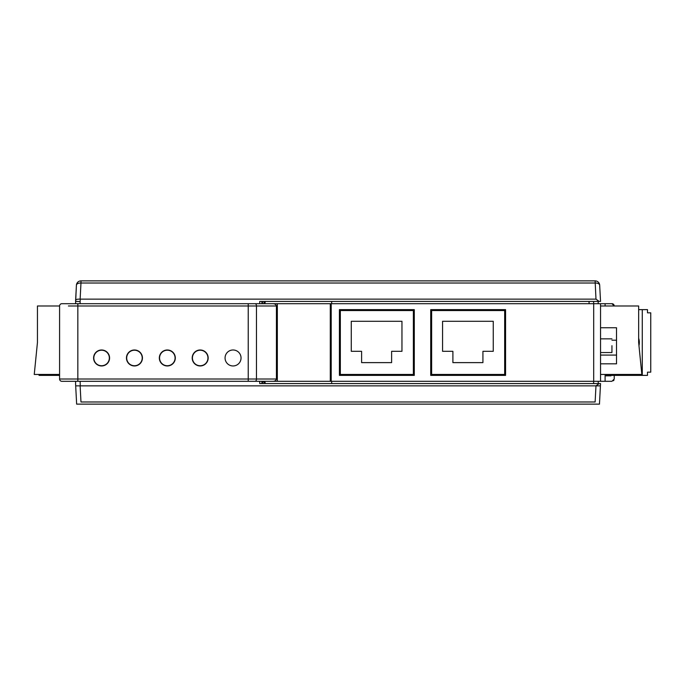 <?xml version="1.0" encoding="UTF-8"?>
<svg xmlns="http://www.w3.org/2000/svg" width="685" height="685" viewBox="0 0 685 685"><rect width="100%" height="100%" fill="white"/><g stroke="black" fill="none" stroke-linecap="round" stroke-linejoin="round"><path stroke-width="1.03" d="M264.008 381.759L262.466 381.759L264.008 381.759M504.674 374.455L431.636 374.455L431.636 310.545L504.674 310.545L504.674 374.455L431.636 374.455L431.636 310.545L504.674 310.545L504.674 374.455M413.372 374.455L339.417 374.455L340.334 374.455L340.334 310.545L340.334 374.455L413.372 374.455L413.372 310.545L340.334 310.545L413.372 310.545L413.372 374.455M430.719 374.455L431.636 374.455L430.719 374.455M616.517 340.197L616.517 363.821L600.539 363.821L616.517 363.821L616.517 355.078L600.539 355.078L616.517 355.078L616.517 327.755L600.539 327.755L616.517 327.755L616.517 340.197L611.945 340.197L616.517 340.197M611.945 345.694L611.945 352.544L611.945 345.694M351.268 321.291L401.958 321.291L401.958 351.311L391.623 351.311L391.623 362.622L361.603 362.622L361.603 351.311L351.268 351.311L351.268 321.291L401.958 321.291L401.958 351.311L391.623 351.311L391.623 362.622L361.603 362.622L361.603 351.311L351.268 351.311L351.268 321.291M442.57 321.291L493.26 321.291L493.26 351.311L482.925 351.311L482.925 362.622L452.896 362.622L452.896 351.311L442.57 351.311L442.57 321.291L493.26 321.291L493.26 351.311L482.925 351.311L482.925 362.622L452.896 362.622L452.896 351.311L442.57 351.311L442.57 321.291M134.448 365.961L134.448 365.739A7.758 7.758 0 0 0 142.215 357.972A7.758 7.758 0 0 0 134.448 350.215A7.758 7.758 0 0 0 126.691 357.972A7.758 7.758 0 0 0 134.448 365.739A7.758 7.758 0 0 0 142.215 357.972A7.758 7.758 0 0 0 134.448 350.215A7.758 7.758 0 0 0 126.691 357.972A7.758 7.758 0 0 0 134.448 365.739L134.448 365.961M265.326 383.583L264.838 381.305L264.008 381.305L264.008 383.583L264.008 381.305L272.63 381.305L255.094 381.305A2.286 1.37 -90 0 0 256.464 379.019L256.464 305.981A2.286 1.37 -90 0 0 255.094 303.695L61.864 303.695A2.286 2.286 90 0 0 59.586 305.981A2.286 2.286 90 0 1 61.864 303.695L330.29 303.695L330.29 381.305L277.339 381.305L277.339 303.695L264.008 303.695L264.008 301.417L264.008 303.695L264.838 303.695L265.326 301.417M600.539 303.695L611.945 303.695A2.286 2.286 -90 0 1 613.375 304.2A2.286 2.286 -90 0 0 611.945 303.695A2.286 2.286 -90 0 1 613.375 304.2A2.286 2.286 -90 0 0 611.945 303.695L614.231 305.981L611.945 303.695L605.103 303.695L605.103 305.981L605.103 303.695L593.689 303.695L600.539 303.695L600.539 381.305L331.206 381.305L331.206 303.695L593.689 303.695L593.689 381.305L330.29 381.305L330.29 303.695L593.689 303.695L593.689 381.305L600.539 381.305L600.539 303.695M605.103 381.305L605.103 374.455L605.103 381.305L600.539 381.305L611.945 381.305L614.231 379.019L614.231 375.371L614.231 379.019L611.945 381.305L605.103 381.305M61.864 381.305L77.842 381.305L61.864 381.305A2.286 2.286 0 0 1 59.586 379.019A2.286 2.286 0 0 0 61.864 381.305L255.094 381.305L77.842 381.305L77.842 379.019L59.586 379.019A2.286 2.286 0 0 0 61.864 381.305L77.842 381.305L77.842 305.981L276.423 305.981L276.423 379.019C275.961 380.586 274.702 381.348 272.63 381.305L255.094 381.305A2.286 1.37 -90 0 0 256.464 379.019L59.586 379.019L59.586 305.981L59.586 379.019M613.597 304.397A2.286 2.286 -90 0 1 614.231 305.981A2.286 2.286 -90 0 0 613.597 304.397A2.286 2.286 -90 0 1 614.231 305.981A2.286 2.286 -90 0 0 613.597 304.397M613.957 380.106A2.286 2.286 90 0 1 613.435 380.749A2.286 2.286 90 0 0 613.957 380.106M605.103 375.825L610.969 375.825L610.969 375.371L610.969 375.825L605.103 375.825M595.513 301.417L595.042 301.417L595.513 301.417M598.253 303.695L598.133 301.417M331.608 303.695L331.728 301.417M109.574 357.972A7.989 7.989 0 0 1 101.585 365.961A7.989 7.989 0 0 1 93.597 357.972A7.989 7.989 0 0 1 101.585 349.984A7.989 7.989 0 0 1 109.574 357.972A7.989 7.989 0 0 1 101.585 365.961A7.989 7.989 0 0 1 93.597 357.972A7.989 7.989 0 0 1 101.585 349.984A7.989 7.989 0 0 1 109.574 357.972M142.437 357.972A7.989 7.989 0 0 1 134.448 365.961A7.989 7.989 0 0 1 126.46 357.972A7.989 7.989 0 0 1 134.448 349.984A7.989 7.989 0 0 1 142.437 357.972A7.989 7.989 0 0 1 134.448 365.961A7.989 7.989 0 0 1 126.46 357.972A7.989 7.989 0 0 1 134.448 349.984A7.989 7.989 0 0 1 142.437 357.972M175.309 357.972A7.989 7.989 0 0 1 167.32 365.961A7.989 7.989 0 0 1 159.331 357.972A7.989 7.989 0 0 1 167.32 349.984A7.989 7.989 0 0 1 175.309 357.972A7.989 7.989 0 0 1 167.32 365.961A7.989 7.989 0 0 1 159.331 357.972A7.989 7.989 0 0 1 167.32 349.984A7.989 7.989 0 0 1 175.309 357.972M208.171 357.972A7.989 7.989 0 0 1 200.191 365.961A7.989 7.989 0 0 1 192.202 357.972A7.989 7.989 0 0 1 200.191 349.984A7.989 7.989 0 0 1 208.171 357.972A7.989 7.989 0 0 1 200.191 365.961A7.989 7.989 0 0 1 192.202 357.972A7.989 7.989 0 0 1 200.191 349.984A7.989 7.989 0 0 1 208.171 357.972M241.043 357.972A7.989 7.989 0 0 1 233.054 365.961A7.989 7.989 0 0 1 225.065 357.972A7.989 7.989 0 0 1 233.054 349.984A7.989 7.989 0 0 1 241.043 357.972M505.581 375.371L430.719 375.371L430.719 309.629L505.581 309.629L505.581 375.371L430.719 375.371L430.719 309.629L505.581 309.629L505.581 375.371M414.288 375.371L339.417 375.371L339.417 309.629L414.288 309.629L414.288 375.371L339.417 375.371L339.417 309.629L414.288 309.629L414.288 375.371M595.042 383.583L595.513 383.583L595.042 383.583M598.253 383.583L598.253 381.305L598.253 383.583M331.728 383.583L331.608 381.305M459.935 310.545L459.935 309.629M468.155 309.629L468.155 310.545M459.935 310.091L468.155 310.091M477.282 310.545L477.282 309.629M485.502 309.629L485.502 310.545M477.282 310.091L485.502 310.091M75.564 381.305L75.624 384.799M595.976 385.869L80.128 385.869L80.976 401.984L595.128 401.984L595.976 385.869L599.152 383.583L259.735 383.583L259.735 381.305L78.758 381.305M80.128 299.131C77.456 299.071 75.958 299.431 75.624 300.201L76.412 285.2A4.564 2.415 3 0 1 80.976 283.016L80.128 299.131L595.976 299.131L595.128 280.876A4.564 4.564 0 0 1 599.683 285.2A4.564 4.564 0 0 0 595.128 280.876L80.976 280.876A4.564 4.564 0 0 0 76.412 285.2L75.564 303.695M76.412 285.2A4.564 4.564 0 0 1 80.976 280.876L80.976 283.016L595.128 283.016A4.564 2.415 -3 0 1 599.683 285.2L600.539 301.417L599.683 285.2M595.976 299.131L599.152 301.417L600.539 301.417M78.758 303.695L259.735 303.695L259.735 301.417L599.152 301.417M75.624 300.201L75.564 301.417L80.128 301.537L80.128 303.695M77.251 301.417L75.564 301.417M498.74 309.629L498.74 310.545M493.26 309.629L493.26 310.545M452.177 310.545L452.177 309.629M486.41 309.629L486.41 310.545M476.366 310.545L476.366 309.629M469.062 309.629L469.062 310.545M459.019 310.545L459.019 309.629M203.753 364.865L204.224 364.865L203.753 364.865M170.882 364.865L171.353 364.865L170.882 364.865M196.15 364.865L196.621 364.865L196.15 364.865M138.019 364.865L138.49 364.865L138.019 364.865M163.278 364.865L163.758 364.865L163.278 364.865M105.147 364.865L105.618 364.865L105.147 364.865M130.415 364.865L130.886 364.865L130.415 364.865M97.544 364.865L98.015 364.865L97.544 364.865M101.585 350.215A7.758 7.758 0 0 0 93.819 357.972A7.758 7.758 0 0 0 101.585 365.739A7.758 7.758 0 0 0 109.343 357.972A7.758 7.758 0 0 0 101.585 350.215A7.758 7.758 0 0 0 93.819 357.972A7.758 7.758 0 0 0 101.585 365.739A7.758 7.758 0 0 0 109.343 357.972A7.758 7.758 0 0 0 101.585 350.215M167.32 350.215A7.758 7.758 0 0 0 159.562 357.972A7.758 7.758 0 0 0 167.32 365.739A7.758 7.758 0 0 0 175.077 357.972A7.758 7.758 0 0 0 167.32 350.215A7.758 7.758 0 0 0 159.562 357.972A7.758 7.758 0 0 0 167.32 365.739A7.758 7.758 0 0 0 175.077 357.972A7.758 7.758 0 0 0 167.32 350.215M200.191 350.215A7.758 7.758 0 0 0 192.425 357.972A7.758 7.758 0 0 0 200.191 365.739A7.758 7.758 0 0 0 207.949 357.972A7.758 7.758 0 0 0 200.191 350.215A7.758 7.758 0 0 0 192.425 357.972A7.758 7.758 0 0 0 200.191 365.739A7.758 7.758 0 0 0 207.949 357.972A7.758 7.758 0 0 0 200.191 350.215M638.651 338.227A13.691 13.691 0 0 1 638.968 345.66M638.651 309.629L642.273 309.629L642.273 375.371L605.103 375.371M642.273 309.629L647.488 309.629L647.488 312.831L650.75 312.831L650.75 372.169L647.488 372.169L647.488 375.371L642.273 375.371M59.586 375.371L39.045 375.371L39.045 374.455M255.094 303.695L272.63 303.695C274.702 303.652 275.961 304.414 276.423 305.981L276.423 379.019L248.227 379.019L248.227 381.305L248.227 379.019L77.842 379.019L77.842 303.695L77.842 305.981L248.227 305.981L248.227 379.019L248.227 305.981L256.464 305.981A2.286 1.37 -90 0 0 255.094 303.695M272.63 381.305L277.339 381.305L277.339 303.695M413.372 372.631L414.288 372.631M430.719 372.631L431.636 372.631M413.372 310.545L413.372 309.629M431.636 312.369L430.719 312.369M414.288 312.369L413.372 312.369M61.864 303.695A2.286 2.286 90 0 0 59.586 305.981L37.444 305.981L37.444 342.5L34.25 374.455L59.586 374.455M600.539 374.455L641.845 374.455L638.651 342.5L638.651 305.981L600.539 305.981M599.461 404.124L76.643 404.124L75.684 385.869L600.42 385.869L599.461 404.124L76.643 404.124L75.684 385.869L600.42 385.869L599.461 404.124M600.539 383.583L600.42 385.869L600.539 383.583L259.735 383.583L259.735 381.305L259.735 383.583L600.539 383.583M75.564 383.583L75.684 385.869L75.564 383.583M589.134 303.695L589.014 301.417M68.406 305.981L77.842 305.981L68.406 305.981M248.227 303.695L248.227 305.981L248.227 303.695M593.578 383.583L593.698 381.305L593.578 383.583M80.256 385.869L80.128 381.305M261.918 381.305L261.918 383.583M80.256 299.131L80.128 301.537M261.918 301.417L261.918 303.695M276.423 379.019L256.464 379.019L256.464 305.981L276.423 305.981M593.698 303.695L593.578 301.417M600.539 352.544L611.945 352.544L600.539 352.544M600.539 338.844L611.945 338.844L600.539 338.844M609.667 381.305L611.945 381.305L609.667 381.305M262.466 381.305L262.466 383.583M262.466 301.417L262.466 303.695"/></g></svg>
